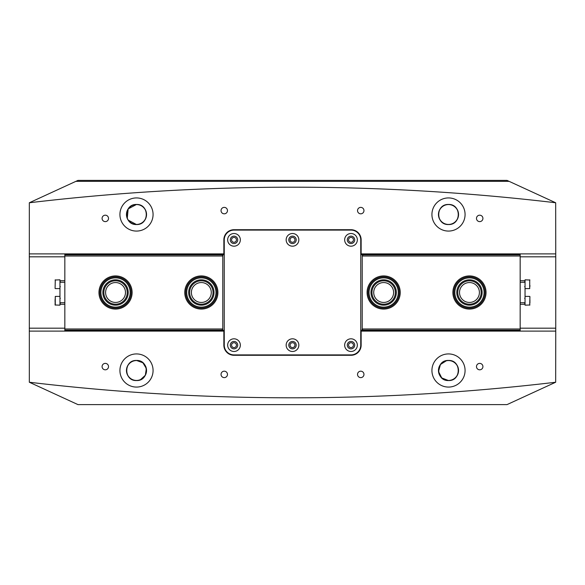 <?xml version="1.0" encoding="UTF-8"?>
<svg xmlns="http://www.w3.org/2000/svg" width="585" height="585" viewBox="0 0 585 585"><rect width="100%" height="100%" fill="white"/><g stroke="black" fill="none" stroke-linecap="round" stroke-linejoin="round"><path stroke-width="0.88" d="M234 237.415A2.435 2.435 0 0 0 231.565 239.85A2.435 2.435 0 0 0 234 242.285A2.435 2.435 0 0 0 236.435 239.85A2.435 2.435 0 0 0 234 237.415M292.5 237.415A2.435 2.435 0 0 0 290.065 239.85A2.435 2.435 0 0 0 292.5 242.285A2.435 2.435 0 0 0 294.935 239.85A2.435 2.435 0 0 0 292.5 237.415M351 237.415A2.435 2.435 0 0 0 348.565 239.85A2.435 2.435 0 0 0 351 242.285A2.435 2.435 0 0 0 353.435 239.85A2.435 2.435 0 0 0 351 237.415M351 342.715A2.435 2.435 0 0 0 348.565 345.15A2.435 2.435 0 0 0 351 347.585A2.435 2.435 0 0 0 353.435 345.15A2.435 2.435 0 0 0 351 342.715M292.5 342.715A2.435 2.435 0 0 0 290.065 345.15A2.435 2.435 0 0 0 292.5 347.585A2.435 2.435 0 0 0 294.935 345.15A2.435 2.435 0 0 0 292.5 342.715M234 342.715A2.435 2.435 0 0 0 231.565 345.15A2.435 2.435 0 0 0 234 347.585A2.435 2.435 0 0 0 236.435 345.15A2.435 2.435 0 0 0 234 342.715M105.3 363.38A3.218 3.218 0 0 0 102.082 366.598A3.218 3.218 0 0 0 105.3 369.815A3.218 3.218 0 0 0 108.517 366.598A3.218 3.218 0 0 0 105.3 363.38M224.252 371.183A3.218 3.218 0 0 0 221.035 374.4A3.218 3.218 0 0 0 224.252 377.617A3.218 3.218 0 0 0 227.47 374.4A3.218 3.218 0 0 0 224.252 371.183M360.748 371.183A3.218 3.218 0 0 0 357.53 374.4A3.218 3.218 0 0 0 360.748 377.617A3.218 3.218 0 0 0 363.965 374.4A3.218 3.218 0 0 0 360.748 371.183M479.7 363.38A3.218 3.218 0 0 0 476.483 366.598A3.218 3.218 0 0 0 479.7 369.815A3.218 3.218 0 0 0 482.917 366.598A3.218 3.218 0 0 0 479.7 363.38M105.3 215.185A3.218 3.218 0 0 0 102.082 218.402A3.218 3.218 0 0 0 105.3 221.62A3.218 3.218 0 0 0 108.517 218.402A3.218 3.218 0 0 0 105.3 215.185M224.252 207.382A3.218 3.218 0 0 0 221.035 210.6A3.218 3.218 0 0 0 224.252 213.817A3.218 3.218 0 0 0 227.47 210.6A3.218 3.218 0 0 0 224.252 207.382M360.748 207.382A3.218 3.218 0 0 0 357.53 210.6A3.218 3.218 0 0 0 360.748 213.817A3.218 3.218 0 0 0 363.965 210.6A3.218 3.218 0 0 0 360.748 207.382M479.7 215.185A3.218 3.218 0 0 0 476.483 218.402A3.218 3.218 0 0 0 479.7 221.62A3.218 3.218 0 0 0 482.917 218.402A3.218 3.218 0 0 0 479.7 215.185M448.498 360.455C461.455 359.841 461.477 381.142 448.498 380.542A10.04 10.04 0 0 0 458.545 370.502A10.04 10.04 0 0 0 448.498 360.455C435.54 359.841 435.525 381.142 448.498 380.542C461.47 381.164 461.455 359.833 448.498 360.455A10.04 10.04 0 0 0 438.457 370.502A10.04 10.04 0 0 0 448.498 380.542L441.733 377.925L438.509 371.512L440.447 364.499L446.509 360.66M138.513 380.338L136.502 380.542A10.04 10.04 0 0 0 146.542 370.502A10.04 10.04 0 0 0 136.502 360.455C123.545 359.841 123.523 381.142 136.502 380.542C149.475 381.164 149.453 359.833 136.502 360.455A10.04 10.04 0 0 0 126.455 370.502A10.04 10.04 0 0 0 136.502 380.542C123.53 381.164 123.545 359.833 136.502 360.455L142.894 362.758L146.338 368.499L145.343 375.263L140.4 379.753M136.502 380.447A9.945 9.945 0 0 1 126.557 370.502A9.945 9.945 0 0 1 136.502 360.557A9.945 9.945 0 0 1 146.447 370.502A9.945 9.945 0 0 1 136.502 380.447M448.498 224.443A9.945 9.945 0 0 1 438.553 214.498A9.945 9.945 0 0 1 448.498 204.553A9.945 9.945 0 0 1 458.443 214.498A9.945 9.945 0 0 1 448.498 224.443M136.502 224.443A9.945 9.945 0 0 1 126.557 214.498A9.945 9.945 0 0 1 136.502 204.553A9.945 9.945 0 0 1 146.447 214.498A9.945 9.945 0 0 1 136.502 224.443M448.498 380.447A9.945 9.945 0 0 1 438.553 370.502A9.945 9.945 0 0 1 448.498 360.557A9.945 9.945 0 0 1 458.443 370.502A9.945 9.945 0 0 1 448.498 380.447M136.502 197.927A16.577 16.577 0 0 0 119.925 214.498A16.577 16.577 0 0 0 136.502 231.075A16.577 16.577 0 0 0 153.073 214.498A16.577 16.577 0 0 0 136.502 197.927M127.259 218.439L128.159 208.911L136.502 204.458A10.04 10.04 0 0 0 126.455 214.498A10.04 10.04 0 0 0 136.502 224.545L128.152 220.084M448.498 197.927A16.577 16.577 0 0 0 431.927 214.498A16.577 16.577 0 0 0 448.498 231.075A16.577 16.577 0 0 0 465.075 214.498A16.577 16.577 0 0 0 448.498 197.927M448.498 204.458A10.04 10.04 0 0 0 438.457 214.498A10.04 10.04 0 0 0 448.498 224.545C435.481 225.035 435.496 203.953 448.498 204.458C435.496 203.968 435.467 225.02 448.498 224.545C461.521 225.035 461.499 203.953 448.498 204.458C461.506 203.968 461.528 225.02 448.498 224.545A10.04 10.04 0 0 0 458.545 214.498A10.04 10.04 0 0 0 448.498 204.458M136.502 353.925A16.577 16.577 0 0 0 119.925 370.502A16.577 16.577 0 0 0 136.502 387.073A16.577 16.577 0 0 0 153.073 370.502A16.577 16.577 0 0 0 136.502 353.925M448.498 353.925A16.577 16.577 0 0 0 431.927 370.502A16.577 16.577 0 0 0 448.498 387.073A16.577 16.577 0 0 0 465.075 370.502A16.577 16.577 0 0 0 448.498 353.925M29.33 382.239L78.002 404.623L506.998 404.623L555.67 382.239A2232.748 2232.748 0 0 1 29.33 382.239L29.33 202.761A2232.748 2232.748 0 0 1 555.67 202.761L509.118 181.35L75.882 181.35L29.33 202.761M136.502 204.458C123.493 203.968 123.472 225.02 136.502 224.545C149.519 225.035 149.504 203.953 136.502 204.458C149.504 203.968 149.533 225.02 136.502 224.545A10.04 10.04 0 0 0 146.542 214.498A10.04 10.04 0 0 0 136.502 204.458M360.748 253.89L555.75 253.89L555.75 331.11L360.748 331.11M555.67 382.239L555.75 331.11M555.75 253.89L555.67 202.761M509.118 181.35L506.998 180.377L78.002 180.377L75.882 181.35M29.25 253.89L224.252 253.89M224.252 331.11L223.858 331.11L223.858 345.15A10.142 10.142 0 0 0 234 355.292L351 355.292A10.142 10.142 0 0 0 361.142 345.15L361.142 331.11M223.858 331.11L29.25 331.11M361.142 253.89L361.142 239.85A10.142 10.142 0 0 0 351 229.708L234 229.708A10.142 10.142 0 0 0 223.858 239.85L223.858 253.89M529.915 285.451L529.915 286.453M525.038 279.835L525.038 282.262L520.16 282.262M529.915 299.791L529.915 303.023M520.16 302.737L525.038 302.737L525.038 305.165M520.16 280.705L525.038 280.705M525.038 304.295L520.16 304.295M525.038 302.737L525.038 282.262M59.962 305.165L55.085 304.982L55.282 296.398L55.282 305.165M59.962 305.173L59.962 302.737L64.84 302.737M55.085 299.549L55.085 301.787M55.085 288.398L55.282 279.835M64.84 282.262L59.962 282.262L59.962 279.827L55.085 280.018M64.84 304.295L59.962 304.295M59.962 280.705L64.84 280.705M59.962 282.262L59.962 302.737M186.769 291.228A14.625 14.625 0 0 0 200.07 307.067A14.625 14.625 0 0 0 215.909 293.772A14.625 14.625 0 0 0 202.607 277.933A14.625 14.625 0 0 0 186.769 291.228M216.881 293.853A15.598 15.598 0 0 1 199.982 308.039A15.598 15.598 0 0 1 185.796 291.147A15.598 15.598 0 0 1 202.695 276.961A15.598 15.598 0 0 1 216.881 293.853M188.714 291.396A12.673 12.673 0 0 1 202.439 279.871A12.673 12.673 0 0 1 213.964 293.604A12.673 12.673 0 0 1 200.238 305.129A12.673 12.673 0 0 1 188.714 291.396M212.991 293.516A11.7 11.7 0 0 0 202.352 280.844A11.7 11.7 0 0 0 189.679 291.484A11.7 11.7 0 0 0 200.319 304.156A11.7 11.7 0 0 0 212.991 293.516M102.002 286.957A14.625 14.625 0 0 0 109.995 306.035A14.625 14.625 0 0 0 129.073 298.043A14.625 14.625 0 0 0 121.08 278.965A14.625 14.625 0 0 0 102.002 286.957M129.972 298.416A15.598 15.598 0 0 1 109.622 306.935A15.598 15.598 0 0 1 101.103 286.584A15.598 15.598 0 0 1 121.453 278.065A15.598 15.598 0 0 1 129.972 298.416M103.808 287.696A12.673 12.673 0 0 1 120.342 280.771A12.673 12.673 0 0 1 127.267 297.304A12.673 12.673 0 0 1 110.733 304.229A12.673 12.673 0 0 1 103.808 287.696M126.367 296.931A11.7 11.7 0 0 0 119.969 281.67A11.7 11.7 0 0 0 104.708 288.069A11.7 11.7 0 0 0 111.106 303.33A11.7 11.7 0 0 0 126.367 296.931M374.846 280.829A14.625 14.625 0 0 0 371.994 301.312A14.625 14.625 0 0 0 392.476 304.171A14.625 14.625 0 0 0 395.336 283.688A14.625 14.625 0 0 0 374.846 280.829M393.061 304.946A15.598 15.598 0 0 1 371.212 301.904A15.598 15.598 0 0 1 374.261 280.054A15.598 15.598 0 0 1 396.111 283.096A15.598 15.598 0 0 1 393.061 304.946M376.023 282.387A12.673 12.673 0 0 1 393.778 284.858A12.673 12.673 0 0 1 391.299 302.613A12.673 12.673 0 0 1 373.544 300.142A12.673 12.673 0 0 1 376.023 282.387M390.714 301.838A11.7 11.7 0 0 0 393.003 285.451A11.7 11.7 0 0 0 376.608 283.162A11.7 11.7 0 0 0 374.327 299.549A11.7 11.7 0 0 0 390.714 301.838M477.572 280.332A14.625 14.625 0 0 0 457.294 284.39A14.625 14.625 0 0 0 461.353 304.668A14.625 14.625 0 0 0 481.63 300.61A14.625 14.625 0 0 0 477.572 280.332M460.812 305.48A15.598 15.598 0 0 1 456.483 283.849A15.598 15.598 0 0 1 478.113 279.52A15.598 15.598 0 0 1 482.442 301.151A15.598 15.598 0 0 1 460.812 305.48M476.49 281.955A12.673 12.673 0 0 1 480.007 299.527A12.673 12.673 0 0 1 462.435 303.045A12.673 12.673 0 0 1 458.918 285.473A12.673 12.673 0 0 1 476.49 281.955M462.976 302.233A11.7 11.7 0 0 0 479.195 298.986A11.7 11.7 0 0 0 475.949 282.767A11.7 11.7 0 0 0 459.73 286.014A11.7 11.7 0 0 0 462.976 302.233M125.482 292.5A9.945 9.945 0 0 0 115.537 282.555A9.945 9.945 0 0 0 105.593 292.5A9.945 9.945 0 0 0 115.537 302.445A9.945 9.945 0 0 0 125.482 292.5M211.28 292.5A9.945 9.945 0 0 0 201.335 282.555A9.945 9.945 0 0 0 191.39 292.5A9.945 9.945 0 0 0 201.335 302.445A9.945 9.945 0 0 0 211.28 292.5M184.765 292.5A16.577 16.577 0 0 1 201.335 275.923A16.577 16.577 0 0 1 217.912 292.5A16.577 16.577 0 0 1 201.335 309.077A16.577 16.577 0 0 1 184.765 292.5M98.96 292.5A16.577 16.577 0 0 1 115.537 275.923A16.577 16.577 0 0 1 132.115 292.5A16.577 16.577 0 0 1 115.537 309.077A16.577 16.577 0 0 1 98.96 292.5M64.84 331.11L64.84 330.722L224.252 330.722M224.252 254.278L64.84 254.278L64.84 253.89M64.84 330.722L64.84 328.967L222.79 328.967L222.79 255.645L222.007 254.863L65.227 254.863L64.84 255.257L64.84 254.278M64.84 328.967L64.84 255.257M222.79 256.033L64.84 256.033M222.007 254.863L224.252 254.863M64.84 329.743L65.227 330.137L224.252 330.137M222.79 328.967L222.007 330.137M459.517 292.5A9.945 9.945 0 0 0 469.462 302.445A9.945 9.945 0 0 0 479.407 292.5A9.945 9.945 0 0 0 469.462 282.555A9.945 9.945 0 0 0 459.517 292.5M373.72 292.5A9.945 9.945 0 0 0 383.665 302.445A9.945 9.945 0 0 0 393.61 292.5A9.945 9.945 0 0 0 383.665 282.555A9.945 9.945 0 0 0 373.72 292.5M400.235 292.5A16.577 16.577 0 0 1 383.665 309.077A16.577 16.577 0 0 1 367.087 292.5A16.577 16.577 0 0 1 383.665 275.923A16.577 16.577 0 0 1 400.235 292.5M486.04 292.5A16.577 16.577 0 0 1 469.462 309.077A16.577 16.577 0 0 1 452.885 292.5A16.577 16.577 0 0 1 469.462 275.923A16.577 16.577 0 0 1 486.04 292.5M520.16 253.89L520.16 254.278L360.748 254.278M360.748 330.722L520.16 330.722L520.16 331.11M520.16 254.278L520.16 256.033L362.21 256.033L362.21 329.355L362.992 330.137L519.772 330.137L520.16 329.743L520.16 330.722M520.16 256.033L520.16 329.743M362.21 328.967L520.16 328.967M362.992 330.137L360.748 330.137M520.16 255.257L519.772 254.863L360.748 254.863M362.21 256.033L362.992 254.863M240.34 239.85A6.34 6.34 0 0 1 234 246.19A6.34 6.34 0 0 1 227.66 239.85A6.34 6.34 0 0 1 234 233.51A6.34 6.34 0 0 1 240.34 239.85M230.293 239.85A3.707 3.707 0 0 0 234 243.557A3.707 3.707 0 0 0 237.707 239.85A3.707 3.707 0 0 0 234 236.143A3.707 3.707 0 0 0 230.293 239.85M298.84 239.85A6.34 6.34 0 0 1 292.5 246.19A6.34 6.34 0 0 1 286.16 239.85A6.34 6.34 0 0 1 292.5 233.51A6.34 6.34 0 0 1 298.84 239.85M288.793 239.85A3.707 3.707 0 0 0 292.5 243.557A3.707 3.707 0 0 0 296.207 239.85A3.707 3.707 0 0 0 292.5 236.143A3.707 3.707 0 0 0 288.793 239.85M357.34 239.85A6.34 6.34 0 0 1 351 246.19A6.34 6.34 0 0 1 344.66 239.85A6.34 6.34 0 0 1 351 233.51A6.34 6.34 0 0 1 357.34 239.85M347.293 239.85A3.707 3.707 0 0 0 351 243.557A3.707 3.707 0 0 0 354.707 239.85A3.707 3.707 0 0 0 351 236.143A3.707 3.707 0 0 0 347.293 239.85M357.34 345.15A6.34 6.34 0 0 1 351 351.49A6.34 6.34 0 0 1 344.66 345.15A6.34 6.34 0 0 1 351 338.81A6.34 6.34 0 0 1 357.34 345.15M347.293 345.15A3.707 3.707 0 0 0 351 348.857A3.707 3.707 0 0 0 354.707 345.15A3.707 3.707 0 0 0 351 341.443A3.707 3.707 0 0 0 347.293 345.15M298.84 345.15A6.34 6.34 0 0 1 292.5 351.49A6.34 6.34 0 0 1 286.16 345.15A6.34 6.34 0 0 1 292.5 338.81A6.34 6.34 0 0 1 298.84 345.15M288.793 345.15A3.707 3.707 0 0 0 292.5 348.857A3.707 3.707 0 0 0 296.207 345.15A3.707 3.707 0 0 0 292.5 341.443A3.707 3.707 0 0 0 288.793 345.15M240.34 345.15A6.34 6.34 0 0 1 234 351.49A6.34 6.34 0 0 1 227.66 345.15A6.34 6.34 0 0 1 234 338.81A6.34 6.34 0 0 1 240.34 345.15M230.293 345.15A3.707 3.707 0 0 0 234 348.857A3.707 3.707 0 0 0 237.707 345.15A3.707 3.707 0 0 0 234 341.443A3.707 3.707 0 0 0 230.293 345.15M224.252 345.15A9.748 9.748 0 0 0 234 354.898L351 354.898A9.748 9.748 0 0 0 360.748 345.15L360.748 239.85A9.748 9.748 0 0 0 351 230.102L234 230.102A9.748 9.748 0 0 0 224.252 239.85L224.252 345.15M555.75 256.815L520.16 256.815M64.84 256.815L29.25 256.815M29.25 328.185L64.84 328.185M520.16 328.185L555.75 328.185M525.038 288.602L529.717 288.602L529.717 279.835M529.717 305.165L529.915 296.595M55.282 296.412L59.962 296.398M525.038 279.827L529.915 280.018M524.65 286.65L525.038 287.038M524.65 281.773L525.038 281.385M524.65 303.227L525.038 303.615M525.038 296.398L529.717 296.398M525.038 305.173L529.915 304.982M524.65 298.35L525.038 297.962M60.35 298.35L59.962 297.962M60.35 303.227L59.962 303.615M60.35 281.773L59.962 281.385M59.962 288.602L55.282 288.602M60.35 286.65L59.962 287.038"/></g></svg>

